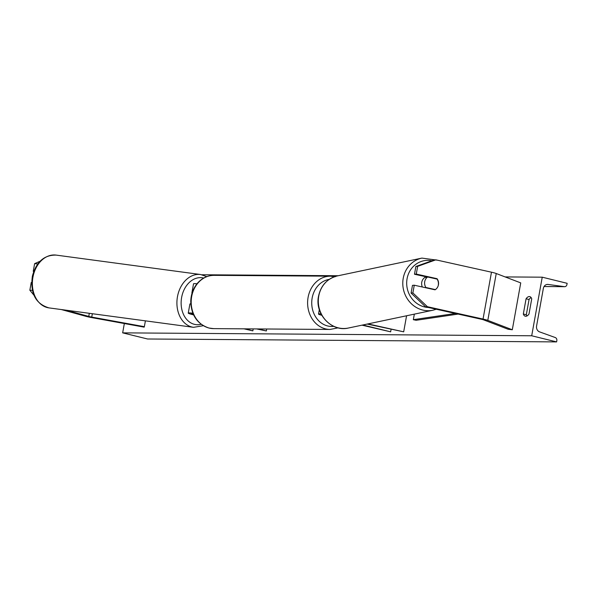 <?xml version="1.0" encoding="UTF-8"?>
<svg xmlns="http://www.w3.org/2000/svg" width="597" height="597" viewBox="0 0 597 597"><rect width="100%" height="100%" fill="white"/><g stroke="black" fill="none" stroke-linecap="round" stroke-linejoin="round"><path stroke-width="0.9" d="M435.78 278.799L437.056 278.695L416.266 274.075L417.654 266.352L415.87 266.508L414.482 274.232L416.266 274.075M411.087 293.082L412.878 292.933L427.407 306.709L425.616 306.865L411.087 293.082L412.475 285.359L414.266 285.209L435.049 289.821A7.485 6.94 85.1 0 0 438.437 284.791A7.485 6.94 85.1 0 0 437.056 278.695M415.87 266.508L434.049 259.993L435.84 259.837L491.473 272.195A9.574 1 10.2 0 1 492.928 272.538A9.574 1 10.2 0 1 496.241 273.516L520.733 282.896L512.301 329.768L487.809 320.38A9.574 1 10.2 0 0 484.495 319.41A9.574 1 10.2 0 0 483.04 319.067L427.407 306.709M425.616 306.865L481.249 319.216A4.791 0.5 10.2 0 1 481.98 319.388A4.791 0.5 10.2 0 1 483.637 319.873L508.129 329.26L512.301 329.768M427.258 277.068L414.482 274.232M414.266 285.209L412.878 292.933M435.84 259.837L417.654 266.352M61.401 309.567L85.587 316.238A9.574 1 -169.8 0 0 86.893 316.582A9.574 1 -169.8 0 0 91.55 317.567L144.161 327.149L144.355 326.678L91.737 317.089A4.791 0.5 -169.8 0 1 89.408 316.597A4.791 0.5 -169.8 0 1 88.759 316.425L66.252 310.216M40.089 261.24L34.633 263.628L33.245 271.351L33.783 271.381M34.633 263.628L37.775 263.956M145.399 320.85L144.355 326.678M31.648 282.508L31.238 282.485L29.85 290.209L33.954 295.224M32.41 290.358L29.85 290.209M33.738 271.493L33.245 271.351M196.995 283.791A7.186 0.754 -169.8 0 0 193.525 283.814L191.891 292.896A7.186 0.754 -169.8 0 0 192.077 293.112M192.876 313.231A7.186 0.754 -169.8 0 0 188.256 313.104A7.186 0.754 -169.8 0 0 190.57 314.097L193.629 314.94M193.025 313.604A4.186 0.44 -169.8 0 0 191.197 313.634A4.186 0.44 -169.8 0 0 192.547 314.216L193.398 314.447M266.702 328.999L266.352 330.954L256.598 328.925M266.352 330.954L258.173 328.94M243.979 328.835L252.844 330.857L253.195 328.902M245.576 328.85L252.844 330.857M188.256 313.104L189.891 304.022A7.186 0.754 10.2 0 1 190.794 303.828M321.798 315.276A7.186 0.754 10.2 0 1 318.514 314.029A7.186 0.754 10.2 0 1 321.074 313.918M361.991 325.164L390.639 331.835L362.812 324.992M367.998 323.902L403.684 331.828L406.572 315.776M367.2 324.067L403.684 331.828M391.08 329.372L390.639 331.835M435.392 289.605L425.93 287.508A7.485 6.888 -101.9 0 1 424.691 281.784A7.485 6.888 -101.9 0 1 427.624 276.993L437.086 279.09A7.485 6.888 -101.9 0 1 438.325 284.814M422.34 287A7.485 6.888 -101.9 0 1 421.728 282.411A7.485 6.888 -101.9 0 1 426.191 276.829M426.482 276.896A7.485 6.888 -101.9 0 0 425.571 277.426L427.624 276.993M425.93 287.508L425.251 287.65M531.121 297.582A7.485 3.858 -76.2 0 0 529.061 299.507L526.069 298.776L523.33 314.007A7.485 3.858 -76.2 0 0 525.285 316.209A7.485 3.858 -76.2 0 0 528.994 314.044L531.733 298.813A7.485 3.858 -76.2 0 0 529.778 296.612A7.485 3.858 -76.2 0 0 529.308 296.552A7.485 3.858 -76.2 0 0 526.069 298.776M542.24 277.187L531.703 335.775L556.605 341.902L556.829 340.671A2.694 2.291 90.4 0 0 555.262 337.544L539.539 331.865A5.089 4.328 -89.6 0 1 536.584 325.962L543.337 288.463A5.089 4.328 -89.6 0 1 547.606 284.418A5.089 4.328 -89.6 0 1 548.076 284.456L564.419 286.664A2.694 2.291 90.4 0 0 564.665 286.687A2.694 2.291 90.4 0 0 566.926 284.545L567.15 283.314L542.24 277.187L505.137 276.918M201.995 274.762L338.208 275.732M124.333 323.537L122.661 332.865L531.703 335.775M529.061 299.507L526.315 314.746A7.485 3.858 -76.2 0 0 526.935 315.977M122.661 332.865L147.563 338.992L556.605 341.902M526.315 314.746L523.33 314.007M458.123 314.082L416.131 320.283L413.333 319.686L414.333 314.141M455.384 313.477L413.333 319.686M496.241 273.516L487.809 320.38M491.473 272.195L483.04 319.067M92.348 313.723L91.737 317.089M89.319 313.313L88.759 316.425M192.667 313.567L192.547 314.216M329.201 279.396A23.641 20.111 90.4 0 0 311.746 301.97A23.641 20.111 90.4 0 0 327.678 325.969A23.641 20.111 90.4 0 0 333.768 326.358M338.111 327.857L330.081 329.447A26.634 22.656 -89.6 0 1 325.574 328.887A26.634 22.656 -89.6 0 1 307.739 299.993A26.634 22.656 -89.6 0 1 330.454 276.18A26.634 22.656 -89.6 0 1 334.641 276.672M213.659 328.626L208.965 328.037C197.279 324.089 191.212 315.194 190.749 301.343C190.995 294.142 193.338 287.978 197.794 282.851C202.323 277.926 207.734 275.426 214.039 275.351A26.634 22.656 90.4 0 0 191.324 299.164A26.634 22.656 90.4 0 0 209.159 328.059A26.634 22.656 90.4 0 0 213.659 328.626L330.081 329.447M431.885 260.77A23.641 21.776 78.1 0 0 407.005 279.142A23.641 21.776 78.1 0 0 428.355 307.47M403.139 278.777A26.634 24.529 -101.9 0 1 421.907 258.098L337.432 275.896A26.634 24.529 78.1 0 0 318.664 296.575A26.634 24.529 78.1 0 0 348.417 328.022L432.892 310.231A26.634 24.529 -101.9 0 1 403.139 278.777M564.665 286.687L544.061 286.538L564.419 286.664M547.136 284.448L548.076 284.456M56.096 255.098C44.133 254.912 36.238 261.919 32.395 276.12C30.081 293.284 35.611 303.88 48.999 307.895A26.634 20.044 -82.3 0 1 33.148 276.142A26.634 20.044 -82.3 0 1 56.096 255.098L200.637 274.523A26.634 20.044 97.7 0 0 177.69 295.567A26.634 20.044 97.7 0 0 193.54 327.32L203.293 325.716M201.167 324.29A23.641 17.791 -82.3 0 1 181.824 296.433A23.641 17.791 -82.3 0 1 203.734 278.053M319.328 309.537L318.514 314.029M335.148 276.769L330.454 276.18L214.039 275.351M437.444 260.195L421.907 258.098M348.417 328.022C331.82 332.238 314.873 314.298 318.432 296.702C320.701 285.582 327.029 278.65 337.432 275.896M436.295 309.231L432.892 310.231M48.999 307.895L193.54 327.32M206.793 276.635L200.637 274.523"/></g></svg>
